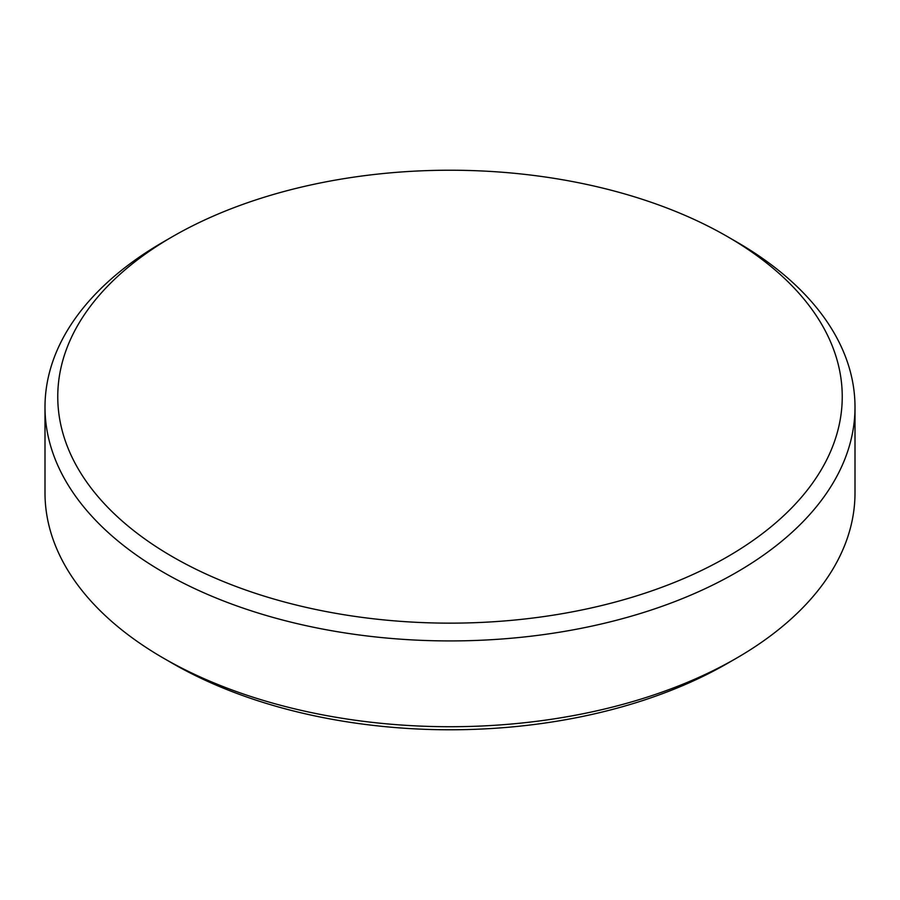<?xml version="1.0" encoding="UTF-8"?>
<svg xmlns="http://www.w3.org/2000/svg" width="900" height="900" viewBox="0 0 900 900"><rect width="100%" height="100%" fill="white"/><g stroke="black" fill="none" stroke-linecap="round" stroke-linejoin="round"><path stroke-width="1.35" d="M163.62 241.763L172.643 236.554A392.243 226.463 180 0 1 727.357 236.554A392.243 226.463 180 0 1 727.357 556.819A392.243 226.463 180 0 1 172.643 556.819A392.243 226.463 180 0 1 172.643 236.554L163.62 241.763A405 233.82 180 0 0 45 407.104L45 492.896A405 233.82 180 0 0 163.62 658.238A405 233.82 180 0 0 736.38 658.238L727.357 663.446A392.243 226.463 180 0 1 172.643 663.446L163.62 658.238M727.357 236.554L736.38 241.763A405 233.82 180 0 1 855 407.104A405 233.82 180 0 1 736.38 572.445A405 233.82 180 0 1 295.009 623.126A405 233.82 180 0 1 45 407.104M855 407.104L855 492.896A405 233.82 180 0 1 736.38 658.238L727.357 663.446A392.243 226.463 180 0 1 727.357 663.446L727.357 663.446"/></g></svg>
